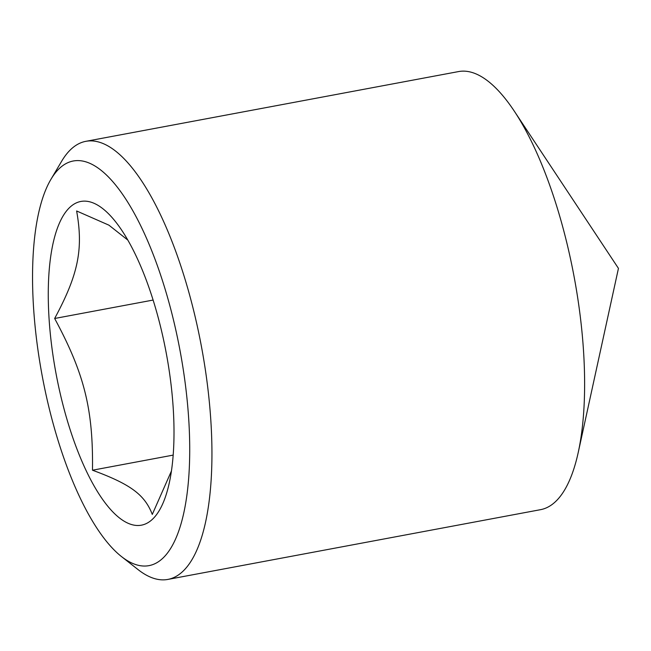 <?xml version="1.0" encoding="UTF-8"?>
<svg xmlns="http://www.w3.org/2000/svg" width="651" height="651" viewBox="0 0 651 651"><rect width="100%" height="100%" fill="white"/><g stroke="black" fill="none" stroke-linecap="round" stroke-linejoin="round"><path stroke-width="0.98" d="M127.832 240.089L108.904 225.156L76.623 210.973C83.483 249.227 78.315 274.519 54.651 318.485C84.378 373.65 93.28 409.341 92.483 470.209C130.607 484.263 144.677 494.662 152.285 514.42L171.441 470.99M160.203 325.329A164.67 56.051 79.4 0 1 169.276 482.944A164.67 56.051 79.4 0 1 91.441 481.13A164.67 56.051 79.4 0 1 50.168 260.595A164.67 56.051 79.4 0 1 122.079 230.755A164.67 56.051 79.4 0 1 160.203 325.329M92.483 470.209L173.182 455.106M54.651 318.485L153.115 300.062M49.801 410.797A205.838 70.064 79.4 0 1 50.908 179.383A205.838 70.064 79.4 0 1 180.001 350.425A205.838 70.064 79.4 0 1 121.501 556.581A205.838 70.064 79.4 0 1 49.801 410.797M121.501 556.581L138.085 569.617A222.854 75.858 -100.6 0 0 167.86 579.423A222.854 75.858 -100.6 0 0 201.419 346.422A222.854 75.858 -100.6 0 0 85.867 141.324A222.854 75.858 -100.6 0 0 61.658 161.228L50.908 179.383M167.86 579.423L540.525 509.676A222.854 75.858 -100.6 0 0 578.218 452.526A222.854 75.858 -100.6 0 0 514.347 111.231A222.854 75.858 -100.6 0 0 458.54 71.577L85.867 141.324M578.218 452.526L618.45 268.375L514.347 111.231"/></g></svg>
